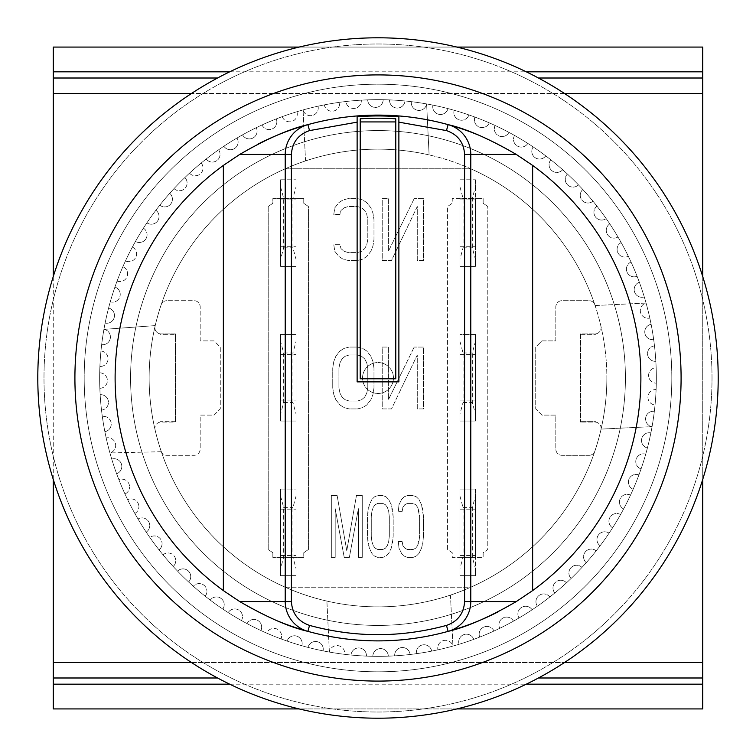 <?xml version="1.0" encoding="UTF-8"?>
<svg xmlns="http://www.w3.org/2000/svg" width="756" height="756" viewBox="0 0 756 756"><rect width="100%" height="100%" fill="white"/><g stroke="black" fill="none" stroke-linecap="round" stroke-linejoin="round"><path stroke-width="0.57" stroke-dasharray="3.78 2.83" d="M280.58 509.166L296.04 509.166L296.04 555.556L296.04 509.166L280.58 509.166L280.58 555.556L280.58 509.166M280.58 575.656L280.58 489.056L280.58 575.656L296.04 575.656L280.58 575.656M280.58 489.056L296.04 489.056L280.58 489.056L280.58 557.38L272.85 557.38L303.77 557.38L303.77 552.74L308.41 549.489L308.41 206.511L303.77 203.26L303.77 198.62L272.85 198.62L272.85 203.26L268.21 206.511L268.21 549.489L272.85 552.74L272.85 557.38L272.85 552.74L268.21 549.489L268.21 206.511L272.85 203.26L272.85 198.62L303.77 198.62L303.77 203.26L308.41 206.511L308.41 549.489L303.77 552.74L303.77 557.38L280.58 557.38L280.58 489.056L296.04 489.056L296.04 575.656L296.04 568.644L292.95 557.096L292.95 507.616L296.04 496.078L296.04 489.056L280.58 489.056M280.58 496.078L283.67 507.616L283.67 557.096L280.58 568.644M283.67 557.096L292.95 557.096M283.67 507.616L292.95 507.616M280.58 555.556L296.04 555.556L280.58 555.556M296.04 496.078L296.04 568.644M280.58 199.886L296.04 199.886L296.04 246.286L296.04 199.886L280.58 199.886L280.58 246.286L280.58 199.886M280.58 266.386L280.58 179.786L280.58 266.386L296.04 266.386L280.58 266.386L296.04 266.386L280.58 266.386L280.58 198.62L280.58 266.386M280.58 179.786L296.04 179.786L280.58 179.786M296.04 179.786L296.04 266.386L296.04 259.374L292.95 247.826L292.95 198.346L296.04 186.798L296.04 179.786M280.58 186.798L283.67 198.346L283.67 247.826L280.58 259.374M283.67 247.826L292.95 247.826M283.67 198.346L292.95 198.346M280.58 246.286L296.04 246.286L280.58 246.286M296.04 186.798L296.04 259.374M712.01 378A334.01 334.01 0 0 0 378 43.99A334.01 334.01 0 0 0 43.99 378A334.01 334.01 0 0 0 378 712.01A334.01 334.01 0 0 0 712.01 378A334.01 334.01 0 0 0 378 43.99A334.01 334.01 0 0 0 43.99 378A334.01 334.01 0 0 0 378 712.01A334.01 334.01 0 0 0 712.01 378M84.19 378A293.81 293.81 0 0 0 378 671.81A293.81 293.81 0 0 0 671.81 378A293.81 293.81 0 0 1 378 671.81A293.81 293.81 0 0 1 84.19 378A293.81 293.81 0 0 1 378 84.19A293.81 293.81 0 0 1 671.81 378A293.81 293.81 0 0 0 378 84.19A293.81 293.81 0 0 0 84.19 378A293.81 293.81 0 0 1 378 84.19A293.81 293.81 0 0 1 671.81 378A293.81 293.81 0 0 0 378 84.19A293.81 293.81 0 0 0 84.19 378A293.81 293.81 0 0 0 378 671.81A293.81 293.81 0 0 0 671.81 378A293.81 293.81 0 0 1 378 671.81A293.81 293.81 0 0 1 84.19 378M99.65 378A278.35 278.35 0 0 0 378 656.35A278.35 278.35 0 0 0 656.35 378A278.35 278.35 0 0 1 378 656.35A278.35 278.35 0 0 1 99.65 378A278.35 278.35 0 0 1 378 99.65A278.35 278.35 0 0 1 656.35 378A278.35 278.35 0 0 0 378 99.65A278.35 278.35 0 0 0 99.65 378A278.35 278.35 0 0 0 378 656.35A278.35 278.35 0 0 0 656.35 378A278.35 278.35 0 0 0 378 99.65A278.35 278.35 0 0 0 99.849 388.3A278.35 278.35 0 0 0 100.151 394.689A7.73 7.73 0 0 1 108.458 402.4A7.73 7.73 0 0 0 100.151 394.689A278.35 278.35 0 0 0 102.325 416.433A7.73 7.73 0 0 1 111.227 424.078A7.73 7.73 0 0 0 102.325 416.433A278.35 278.35 0 0 0 104.876 431.685A278.35 278.35 0 0 0 106.19 437.941A7.73 7.73 0 0 1 115.687 445.473A7.73 7.73 0 0 0 106.19 437.941A278.35 278.35 0 0 0 109.932 452.948A7.73 7.73 0 0 0 115.687 445.473A7.73 7.73 0 0 1 109.932 452.948L109.97 452.938A278.35 278.35 0 0 0 111.727 459.09A7.73 7.73 0 0 1 121.811 466.452A7.73 7.73 0 0 0 111.727 459.09A278.35 278.35 0 0 0 118.909 479.729A7.73 7.73 0 0 1 129.569 486.883A7.73 7.73 0 0 0 118.909 479.729A278.35 278.35 0 0 0 127.688 499.744A7.73 7.73 0 0 1 138.896 506.643A7.73 7.73 0 0 0 127.688 499.744A278.35 278.35 0 0 0 138.017 519.003A7.73 7.73 0 0 1 149.754 525.618A7.73 7.73 0 0 0 138.017 519.003A278.35 278.35 0 0 0 149.82 537.403A7.73 7.73 0 0 1 162.067 543.677A7.73 7.73 0 0 0 149.82 537.403A278.35 278.35 0 0 0 163.022 554.809A7.73 7.73 0 0 1 175.751 560.716A7.73 7.73 0 0 0 163.022 554.809A278.35 278.35 0 0 0 177.565 571.13A7.73 7.73 0 0 1 190.739 576.63A7.73 7.73 0 0 0 177.565 571.13A278.35 278.35 0 0 0 193.328 586.269A7.73 7.73 0 0 1 206.917 591.315A7.73 7.73 0 0 0 193.328 586.269A278.35 278.35 0 0 0 210.244 600.113A7.73 7.73 0 0 1 224.211 604.687A7.73 7.73 0 0 0 210.244 600.113A278.35 278.35 0 0 0 228.189 612.587A7.73 7.73 0 0 1 242.487 616.66A7.73 7.73 0 0 0 228.189 612.587A278.35 278.35 0 0 0 247.051 623.624A7.73 7.73 0 0 1 261.661 627.159A7.73 7.73 0 0 0 247.051 623.624A278.35 278.35 0 0 0 266.726 633.141A7.73 7.73 0 0 1 281.591 636.127A7.73 7.73 0 0 0 266.726 633.141A278.35 278.35 0 0 0 287.091 641.079A7.73 7.73 0 0 1 302.164 643.507A7.73 7.73 0 0 0 287.091 641.079A278.35 278.35 0 0 0 308.013 647.401A7.73 7.73 0 0 1 323.256 649.243A7.73 7.73 0 0 0 308.013 647.401A278.35 278.35 0 0 0 329.361 652.059A7.73 7.73 0 0 1 337.62 645.605A7.73 7.73 0 0 1 344.727 653.307A7.73 7.73 0 0 0 337.639 645.605A7.73 7.73 0 0 0 329.37 652.022L329.361 652.059A278.35 278.35 0 0 0 344.66 654.337A7.73 7.73 0 0 0 344.727 653.307A7.73 7.73 0 0 1 344.66 654.337A278.35 278.35 0 0 0 351.02 655.036A7.73 7.73 0 0 1 359.043 647.949A7.73 7.73 0 0 1 366.452 655.679A7.73 7.73 0 0 0 359.043 647.949A7.73 7.73 0 0 0 351.02 655.036A278.35 278.35 0 0 0 366.443 656.104A7.73 7.73 0 0 0 366.452 655.679A7.73 7.73 0 0 1 366.443 656.104A278.35 278.35 0 0 0 388.3 656.151A7.73 7.73 0 0 0 380.495 648.601A7.73 7.73 0 0 0 372.831 656.293A7.73 7.73 0 0 1 380.495 648.601A7.73 7.73 0 0 1 388.3 656.151A278.35 278.35 0 0 0 410.092 654.488A7.73 7.73 0 0 0 401.719 647.571A7.73 7.73 0 0 0 394.689 655.849A7.73 7.73 0 0 1 401.719 647.571A7.73 7.73 0 0 1 410.092 654.488A278.35 278.35 0 0 0 431.685 651.124A7.73 7.73 0 0 0 422.793 644.877A7.73 7.73 0 0 0 416.433 653.675A7.73 7.73 0 0 1 422.793 644.877A7.73 7.73 0 0 1 431.685 651.124A278.35 278.35 0 0 0 437.941 649.81A278.35 278.35 0 0 0 452.948 646.068L452.938 646.021A7.73 7.73 0 0 0 443.574 640.549A7.73 7.73 0 0 0 437.941 649.81A7.73 7.73 0 0 1 443.592 640.54A7.73 7.73 0 0 1 452.948 646.068A278.35 278.35 0 0 0 519.003 617.983A278.35 278.35 0 0 0 654.337 411.34A7.73 7.73 0 0 0 645.662 417.841A7.73 7.73 0 0 0 652.022 426.63L601.086 429.106A228.86 228.86 0 0 0 606.86 378A228.86 228.86 0 0 1 470.78 587.214L285.22 587.214A228.86 228.86 0 0 1 285.22 168.786A228.86 228.86 0 0 0 161.132 304.895A6.19 6.19 0 0 1 166.991 300.68A6.19 6.19 0 0 0 161.132 304.895A228.86 228.86 0 0 0 155.046 429.654A6.19 6.19 0 0 1 154.886 428.255A6.19 6.19 0 0 0 155.046 429.654A228.86 228.86 0 0 0 285.22 587.214L470.78 587.214A228.86 228.86 0 0 0 606.86 378A228.86 228.86 0 0 1 378 606.86A228.86 228.86 0 0 1 149.14 378A228.86 228.86 0 0 0 601.086 429.106L652.059 426.639A7.73 7.73 0 0 1 645.662 417.87A7.73 7.73 0 0 1 654.337 411.34A278.35 278.35 0 0 0 656.104 389.557A7.73 7.73 0 0 0 647.968 396.739A7.73 7.73 0 0 0 655.036 404.98A7.73 7.73 0 0 1 647.968 396.739A7.73 7.73 0 0 1 656.104 389.557A278.35 278.35 0 0 0 656.293 383.169A278.35 278.35 0 0 0 656.35 378A278.35 278.35 0 0 0 656.151 367.7A7.73 7.73 0 0 0 648.601 375.505A7.73 7.73 0 0 0 656.293 383.169A7.73 7.73 0 0 1 648.601 375.505A7.73 7.73 0 0 1 656.151 367.7A278.35 278.35 0 0 0 654.488 345.908A7.73 7.73 0 0 0 647.571 354.28A7.73 7.73 0 0 0 655.849 361.311A7.73 7.73 0 0 1 647.571 354.28A7.73 7.73 0 0 1 654.488 345.908A278.35 278.35 0 0 0 651.124 324.315A7.73 7.73 0 0 0 644.877 333.207A7.73 7.73 0 0 0 653.675 339.567A7.73 7.73 0 0 1 644.877 333.207A7.73 7.73 0 0 1 651.124 324.315A278.35 278.35 0 0 0 649.81 318.059A278.35 278.35 0 0 0 617.983 236.997A278.35 278.35 0 0 0 411.34 101.663A7.73 7.73 0 0 0 417.841 110.338A7.73 7.73 0 0 0 426.63 103.978L429.106 154.914A228.86 228.86 0 0 0 149.14 378A228.86 228.86 0 0 1 378 149.14A228.86 228.86 0 0 1 606.86 378A228.86 228.86 0 0 0 429.106 154.914L426.639 103.941A7.73 7.73 0 0 1 417.87 110.338A7.73 7.73 0 0 1 411.34 101.663A278.35 278.35 0 0 0 389.557 99.896A7.73 7.73 0 0 0 396.739 108.032A7.73 7.73 0 0 0 404.98 100.964A7.73 7.73 0 0 1 396.739 108.032A7.73 7.73 0 0 1 389.557 99.896A278.35 278.35 0 0 0 367.7 99.849A7.73 7.73 0 0 0 375.505 107.399A7.73 7.73 0 0 0 383.169 99.707A7.73 7.73 0 0 1 375.505 107.399A7.73 7.73 0 0 1 367.7 99.849A278.35 278.35 0 0 0 345.908 101.512A7.73 7.73 0 0 0 353.997 108.448A7.73 7.73 0 0 0 361.311 100.151A7.73 7.73 0 0 1 353.997 108.448A7.73 7.73 0 0 1 345.908 101.512A278.35 278.35 0 0 0 324.315 104.876A7.73 7.73 0 0 0 339.652 103.496A7.73 7.73 0 0 0 339.567 102.325A7.73 7.73 0 0 1 332.621 111.198A7.73 7.73 0 0 1 324.315 104.876A278.35 278.35 0 0 0 318.059 106.19A278.35 278.35 0 0 0 236.997 138.017A278.35 278.35 0 0 0 99.707 372.831A278.35 278.35 0 0 0 99.65 378M702.74 662.53L702.74 47.08L53.26 47.08L53.26 708.92L702.74 708.92L702.74 662.53L53.26 662.53M299.092 47.08L456.907 47.08M53.26 479.399L53.26 276.601M702.74 479.399L702.74 276.601M229.711 71.82L526.289 71.82M538.433 78.01L217.567 78.01M53.26 78.01L702.74 78.01M702.74 677.99L53.26 677.99M217.567 677.99L538.433 677.99M456.907 708.92L299.092 708.92M229.711 684.18L526.289 684.18M154.886 327.745A6.19 6.19 0 0 0 161.066 333.925L175.42 333.925L175.42 334.7L159.96 334.7L159.96 421.3L175.42 421.3L175.42 422.075L161.066 422.075A6.19 6.19 0 0 0 154.886 428.255A6.19 6.19 0 0 1 161.066 422.075L175.42 422.075L175.42 333.925L161.066 333.925A6.19 6.19 0 0 1 155.046 326.346A6.19 6.19 0 0 0 154.886 327.745M625.42 378A247.42 247.42 0 0 0 378 130.58A247.42 247.42 0 0 0 130.58 378A247.42 247.42 0 0 1 378 130.58A247.42 247.42 0 0 1 625.42 378A247.42 247.42 0 0 1 378 625.42A247.42 247.42 0 0 1 130.58 378A247.42 247.42 0 0 0 378 625.42A247.42 247.42 0 0 0 625.42 378A247.42 247.42 0 0 0 378 130.58A247.42 247.42 0 0 0 130.58 378A247.42 247.42 0 0 0 378 625.42A247.42 247.42 0 0 0 625.42 378M589.009 455.32A6.19 6.19 0 0 0 594.868 451.105A6.19 6.19 0 0 1 589.009 455.32L562.02 455.32L589.009 455.32M161.132 451.115A6.19 6.19 0 0 0 166.991 455.32L193.98 455.32A6.19 6.19 0 0 0 200.17 449.13L200.17 415.11L214.09 415.11L220.27 408.93L220.27 347.07L214.09 340.89L200.17 340.89L200.17 306.87A6.19 6.19 0 0 0 193.98 300.68L166.991 300.68L193.98 300.68A6.19 6.19 0 0 1 200.17 306.87L200.17 340.89L214.09 340.89L220.27 347.07L220.27 408.93L214.09 415.11L200.17 415.11L200.17 449.13A6.19 6.19 0 0 1 193.98 455.32L166.991 455.32A6.19 6.19 0 0 1 161.132 451.115M285.22 168.786L470.78 168.786A228.86 228.86 0 0 1 594.868 304.895A6.19 6.19 0 0 0 589.009 300.68L562.02 300.68A6.19 6.19 0 0 0 555.83 306.87L555.83 340.89L541.91 340.89L535.73 347.07L535.73 408.93L541.91 415.11L555.83 415.11L555.83 449.13A6.19 6.19 0 0 0 562.02 455.32A6.19 6.19 0 0 1 555.83 449.13L555.83 415.11L541.91 415.11L535.73 408.93L535.73 347.07L541.91 340.89L555.83 340.89L555.83 306.87A6.19 6.19 0 0 1 562.02 300.68L589.009 300.68A6.19 6.19 0 0 1 594.868 304.895A228.86 228.86 0 0 1 606.86 378A228.86 228.86 0 0 0 470.78 168.786L285.22 168.786M356.454 495.52L346.787 550.793L337.129 495.52L331.326 495.52L331.326 557.38L335.191 557.38L335.191 508.684L344.216 557.38L349.366 557.38L358.391 508.684L358.391 557.38L362.256 557.38L362.256 495.52L356.454 495.52L362.256 495.52L362.256 557.38L358.391 557.38L358.391 508.684L349.366 557.38L344.216 557.38L335.191 508.684L335.191 557.38L331.326 557.38L331.326 495.52L337.129 495.52L346.787 550.793L356.454 495.52M401.559 499.47L398.979 504.734L398.336 511.321L402.201 511.321L402.844 507.37L404.781 504.734L407.352 503.42L413.154 503.42L415.734 504.734L417.662 507.37L418.956 511.321L419.599 516.584L419.599 536.325L417.662 545.53L415.734 548.166L413.154 549.48L407.352 549.48L404.781 548.166L402.844 545.53L402.201 541.589L398.336 541.589L398.979 548.166L401.559 553.43L404.129 556.066L407.352 557.38L413.154 557.38L416.376 556.066L418.956 553.43L421.527 548.166L422.821 542.902L423.464 536.325L423.464 516.584L422.821 509.998L421.527 504.734L418.956 499.47L416.376 496.843L413.154 495.52L407.352 495.52L404.129 496.843L401.559 499.47L404.129 496.843L407.352 495.52L413.154 495.52L416.376 496.843L418.956 499.47L421.527 504.734L423.464 516.584L423.464 536.325L422.821 542.902L421.527 548.166L418.956 553.43L416.376 556.066L413.154 557.38L407.352 557.38L404.129 556.066L401.559 553.43L398.979 548.166L398.336 541.589L402.201 541.589L402.844 545.53L404.781 548.166L407.352 549.48L413.154 549.48L415.734 548.166L417.662 545.53L418.956 541.589L419.599 536.325L419.599 516.584L417.662 507.37L415.734 504.734L413.154 503.42L407.352 503.42L404.781 504.734L402.844 507.37L402.201 511.321L398.336 511.321L398.979 504.734L401.559 499.47M414.184 347.07L388.414 399.716L388.414 347.07L382.224 347.07L382.224 408.93L391.504 408.93L417.274 354.97L417.274 408.93L423.464 408.93L423.464 347.07L414.184 347.07L423.464 347.07L423.464 408.93L417.274 408.93L417.274 354.97L391.504 408.93L382.224 408.93L382.224 347.07L388.414 347.07L388.414 399.716L414.184 347.07M487.79 206.511L483.15 203.26L483.15 198.62L452.23 198.62L452.23 203.26L447.59 206.511L447.59 549.489L452.23 552.74L452.23 557.38L483.15 557.38L483.15 552.74L487.79 549.489L487.79 206.511L483.15 203.26L483.15 198.62L475.42 198.62L475.42 266.386L475.42 198.62L459.96 198.62L459.96 266.386L475.42 266.386L459.96 266.386L459.96 198.62L452.23 198.62L452.23 203.26L447.59 206.511L447.59 549.489L452.23 552.74L452.23 557.38L459.96 557.38L459.96 489.056L459.96 557.38L475.42 557.38L475.42 489.056L459.96 489.056L475.42 489.056L475.42 557.38L483.15 557.38L483.15 552.74L487.79 549.489L487.79 206.511M414.184 198.62L388.414 251.266L388.414 198.62L382.224 198.62L382.224 260.48L391.504 260.48L417.274 206.52L417.274 260.48L423.464 260.48L423.464 198.62L414.184 198.62L423.464 198.62L423.464 260.48L417.274 260.48L417.274 206.52L391.504 260.48L382.224 260.48L382.224 198.62L388.414 198.62L388.414 251.266L414.184 198.62M373.984 368.134L372.944 361.548L370.884 356.284L366.764 351.02L362.644 348.393L357.484 347.07L349.234 347.07L344.084 348.393L339.964 351.02L335.834 356.284L333.774 361.548L332.744 368.134L332.744 387.866L333.774 394.452L335.834 399.716L339.964 404.98L344.084 407.607L349.234 408.93L357.484 408.93L362.644 407.607L366.764 404.98L370.884 399.716L372.944 394.452L373.984 387.866L373.984 368.134L373.984 387.866L372.944 394.452L370.884 399.716L366.764 404.98L362.644 407.607L357.484 408.93L349.234 408.93L344.084 407.607L339.964 404.98L335.834 399.716L333.774 394.452L332.744 387.866L332.744 368.134L333.774 361.548L335.834 356.284L339.964 351.02L344.084 348.393L349.234 347.07L357.484 347.07L362.644 348.393L366.764 351.02L370.884 356.284L372.944 361.548L373.984 368.134M371.914 499.47L369.344 504.734L367.407 516.584L367.407 536.325L368.049 542.902L369.344 548.166L371.914 553.43L374.494 556.066L377.716 557.38L382.867 557.38L386.089 556.066L388.669 553.43L391.249 548.166L392.534 542.902L393.177 536.325L393.177 516.584L392.534 509.998L391.249 504.734L388.669 499.47L386.089 496.843L382.867 495.52L377.716 495.52L374.494 496.843L371.914 499.47L374.494 496.843L377.716 495.52L382.867 495.52L386.089 496.843L388.669 499.47L391.249 504.734L393.177 516.584L393.177 536.325L391.249 548.166L388.669 553.43L386.089 556.066L382.867 557.38L377.716 557.38L374.494 556.066L371.914 553.43L369.344 548.166L367.407 536.325L367.407 516.584L368.049 509.998L369.344 504.734L371.914 499.47M344.084 207.834L348.204 206.52L357.484 206.52L361.604 207.834L364.704 210.47L366.764 214.411L367.794 219.675L367.794 239.416L366.764 244.679L364.704 248.63L361.604 251.266L357.484 252.58L348.204 252.58L344.084 251.266L340.994 248.63L339.964 244.679L333.774 244.679L334.804 251.266L338.924 256.53L343.054 259.157L348.204 260.48L357.484 260.48L362.644 259.157L366.764 256.53L370.884 251.266L372.944 246.002L373.984 239.416L373.984 219.675L372.944 213.097L370.884 207.834L366.764 202.57L362.644 199.934L357.484 198.62L348.204 198.62L343.054 199.934L338.924 202.57L334.804 207.834L333.774 214.411L339.964 214.411L340.994 210.47L344.084 207.834L340.994 210.47L339.964 214.411L333.774 214.411L334.804 207.834L338.924 202.57L343.054 199.934L348.204 198.62L357.484 198.62L362.644 199.934L366.764 202.57L370.884 207.834L372.944 213.097L373.984 219.675L373.984 239.416L372.944 246.002L370.884 251.266L366.764 256.53L362.644 259.157L357.484 260.48L348.204 260.48L343.054 259.157L338.924 256.53L334.804 251.266L333.774 244.679L339.964 244.679L340.994 248.63L344.084 251.266L348.204 252.58L357.484 252.58L361.604 251.266L364.704 248.63L366.764 244.679L367.794 239.416L367.794 219.675L366.764 214.411L364.704 210.47L361.604 207.834L357.484 206.52L348.204 206.52L344.084 207.834M175.42 421.3L159.96 421.3L159.96 334.7L175.42 334.7L175.42 421.3M600.954 429.654A6.19 6.19 0 0 0 594.934 422.075L580.58 422.075L594.934 422.075A6.19 6.19 0 0 1 600.954 429.654M600.954 326.346A6.19 6.19 0 0 1 594.934 333.925L580.58 333.925L580.58 422.075L580.58 333.925L594.934 333.925A6.19 6.19 0 0 0 600.954 326.346M296.04 557.38L296.04 489.056L296.04 557.38M296.04 266.386L296.04 198.62L296.04 266.386M283.67 402.466L292.95 402.466L296.04 414.005L296.04 421.016L296.04 334.426L280.58 334.426L280.58 421.016L296.04 421.016L296.04 334.426L280.58 334.426L296.04 334.426L296.04 421.016L280.58 421.016L296.04 421.016L280.58 421.016L280.58 334.426L280.58 421.016L280.58 341.438L283.67 352.976L283.67 402.466L280.58 414.005M475.42 334.426L459.96 334.426L459.96 421.016L475.42 421.016L475.42 334.426L475.42 421.016L459.96 421.016L459.96 334.426L475.42 334.426L459.96 334.426L459.96 421.016L459.96 334.426L475.42 334.426L475.42 421.016L459.96 421.016L475.42 421.016L475.42 414.005L472.33 402.466L472.33 352.976L475.42 341.438L475.42 334.426M367.794 387.866L367.794 368.134L366.764 362.861L364.704 358.92L361.604 356.284L357.484 354.97L349.234 354.97L345.114 356.284L342.024 358.92L339.964 362.861L338.924 368.134L338.924 387.866L339.964 393.139L342.024 397.08L345.114 399.716L349.234 401.03L357.484 401.03L361.604 399.716L364.704 397.08L366.764 393.139L367.794 387.866L366.764 393.139L364.704 397.08L361.604 399.716L357.484 401.03L349.234 401.03L345.114 399.716L342.024 397.08L339.964 393.139L338.924 387.866L338.924 368.134L339.964 362.861L342.024 358.92L345.114 356.284L349.234 354.97L357.484 354.97L361.604 356.284L364.704 358.92L366.764 362.861L367.794 368.134L367.794 387.866M388.669 511.321L387.384 507.37L385.447 504.734L382.867 503.42L377.716 503.42L375.137 504.734L373.209 507.37L371.914 511.321L371.272 516.584L371.272 536.325L371.914 541.589L373.209 545.53L375.137 548.166L377.716 549.48L382.867 549.48L385.447 548.166L387.384 545.53L388.669 541.589L389.312 536.325L389.312 516.584L388.669 511.321L389.312 516.584L389.312 536.325L388.669 541.589L387.384 545.53L385.447 548.166L382.867 549.48L377.716 549.48L375.137 548.166L373.209 545.53L371.914 541.589L371.272 536.325L371.272 516.584L371.914 511.321L373.209 507.37L375.137 504.734L377.716 503.42L382.867 503.42L385.447 504.734L387.384 507.37L388.669 511.321M580.58 334.7L596.04 334.7L580.58 334.7M580.58 421.3L596.04 421.3L596.04 334.7L596.04 421.3L580.58 421.3M277.821 621.045A262.88 262.88 0 0 1 115.12 378A262.88 262.88 0 0 0 378 640.88A262.88 262.88 0 0 0 640.88 378A262.88 262.88 0 0 1 498.298 611.746M448.11 631.364A262.88 262.88 0 0 1 307.89 631.364A30.93 30.93 0 0 1 285.21 601.549L285.21 154.451A30.93 30.93 0 0 1 307.89 124.636A262.88 262.88 0 0 1 448.11 124.636A30.93 30.93 0 0 1 470.79 154.451L470.79 601.549A30.93 30.93 0 0 1 448.11 631.364A30.93 30.93 0 0 0 470.79 601.549M718.2 378A340.2 340.2 0 0 0 378 37.8A340.2 340.2 0 0 0 37.8 378A340.2 340.2 0 0 0 378 718.2A340.2 340.2 0 0 0 718.2 378M393.46 378A15.46 15.46 0 0 1 378 393.46A15.46 15.46 0 0 1 362.54 378A15.46 15.46 0 0 1 378 362.54A15.46 15.46 0 0 1 393.46 378A15.46 15.46 0 0 1 378 393.46A15.46 15.46 0 0 1 362.54 378A15.46 15.46 0 0 1 378 362.54A15.46 15.46 0 0 1 393.46 378M478.179 134.955A262.88 262.88 0 0 1 640.88 378A262.88 262.88 0 0 0 378 115.12A262.88 262.88 0 0 0 115.12 378A262.88 262.88 0 0 1 257.701 144.254M99.707 372.831A7.73 7.73 0 0 1 107.399 380.57A7.73 7.73 0 0 0 99.707 372.831M100.964 351.02A7.73 7.73 0 0 1 108.051 358.722A7.73 7.73 0 0 0 100.964 351.02M103.978 329.37L103.941 329.361A7.73 7.73 0 0 1 110.423 336.996A7.73 7.73 0 0 0 103.978 329.37L155.216 325.6L103.978 329.37M108.599 308.013A7.73 7.73 0 0 1 114.487 315.517A7.73 7.73 0 0 0 108.599 308.013M114.921 287.091A7.73 7.73 0 0 1 120.232 294.434A7.73 7.73 0 0 0 114.921 287.091M122.859 266.726A7.73 7.73 0 0 1 127.603 273.861A7.73 7.73 0 0 0 122.859 266.726M132.376 247.051A7.73 7.73 0 0 1 136.571 253.921A7.73 7.73 0 0 0 132.376 247.051M143.413 228.189A7.73 7.73 0 0 1 147.07 234.757A7.73 7.73 0 0 0 143.413 228.189M155.887 210.244A7.73 7.73 0 0 1 159.043 216.471A7.73 7.73 0 0 0 155.887 210.244M169.731 193.328A7.73 7.73 0 0 1 172.415 199.187A7.73 7.73 0 0 0 169.731 193.328M184.87 177.565A7.73 7.73 0 0 1 187.11 182.999A7.73 7.73 0 0 0 184.87 177.565M201.19 163.022A7.73 7.73 0 0 1 203.014 168.021A7.73 7.73 0 0 0 201.19 163.022M218.597 149.82A7.73 7.73 0 0 1 220.053 154.328A7.73 7.73 0 0 0 218.597 149.82M236.997 138.017A7.73 7.73 0 0 1 238.112 142.024A7.73 7.73 0 0 0 236.997 138.017M256.256 127.688A7.73 7.73 0 0 1 257.087 131.166A7.73 7.73 0 0 0 256.256 127.688M276.271 118.909A7.73 7.73 0 0 1 276.847 121.839A7.73 7.73 0 0 0 276.271 118.909M296.91 111.727A7.73 7.73 0 0 1 297.278 114.08A7.73 7.73 0 0 0 296.91 111.727M318.059 106.19A7.73 7.73 0 0 1 318.257 107.957A7.73 7.73 0 0 0 318.059 106.19M101.663 344.66A7.73 7.73 0 0 0 110.423 336.996A7.73 7.73 0 0 1 101.663 344.66M161.34 451.719L109.97 452.938L161.34 451.719M104.876 431.685A7.73 7.73 0 0 0 111.227 424.078A7.73 7.73 0 0 1 104.876 431.685M101.512 410.092A7.73 7.73 0 0 0 108.458 402.4A7.73 7.73 0 0 1 101.512 410.092M99.849 388.3A7.73 7.73 0 0 0 107.399 380.57A7.73 7.73 0 0 1 99.849 388.3M99.896 366.443A7.73 7.73 0 0 0 108.051 358.722A7.73 7.73 0 0 1 99.896 366.443M595.085 305.537L646.021 303.061A7.73 7.73 0 0 0 640.549 312.426A7.73 7.73 0 0 0 649.81 318.059A7.73 7.73 0 0 1 640.54 312.408A7.73 7.73 0 0 1 646.068 303.052L595.085 305.537M450.463 595.085L452.938 646.021L450.463 595.085M650.869 432.923A7.73 7.73 0 0 0 641.712 438.745A7.73 7.73 0 0 0 647.401 447.987A7.73 7.73 0 0 1 641.712 438.745A7.73 7.73 0 0 1 650.869 432.923M645.718 454.167A7.73 7.73 0 0 0 636.127 459.251A7.73 7.73 0 0 0 641.079 468.909A7.73 7.73 0 0 1 636.127 459.251A7.73 7.73 0 0 1 645.718 454.167M638.924 474.929A7.73 7.73 0 0 0 628.954 479.247A7.73 7.73 0 0 0 633.141 489.274A7.73 7.73 0 0 1 628.954 479.247A7.73 7.73 0 0 1 638.924 474.929M630.513 495.104A7.73 7.73 0 0 0 620.241 498.629A7.73 7.73 0 0 0 623.624 508.949A7.73 7.73 0 0 1 620.241 498.629A7.73 7.73 0 0 1 630.513 495.104M620.544 514.553A7.73 7.73 0 0 0 610.026 517.265A7.73 7.73 0 0 0 612.587 527.811A7.73 7.73 0 0 1 610.026 517.265A7.73 7.73 0 0 1 620.544 514.553M609.081 533.169A7.73 7.73 0 0 0 598.393 535.04A7.73 7.73 0 0 0 600.113 545.756A7.73 7.73 0 0 1 598.393 535.04A7.73 7.73 0 0 1 609.081 533.169M596.2 550.822A7.73 7.73 0 0 0 585.39 551.842A7.73 7.73 0 0 0 586.269 562.672A7.73 7.73 0 0 1 585.39 551.842A7.73 7.73 0 0 1 596.2 550.822M581.969 567.406A7.73 7.73 0 0 0 571.111 567.576A7.73 7.73 0 0 0 571.13 578.434A7.73 7.73 0 0 1 571.111 567.576A7.73 7.73 0 0 1 581.969 567.406M566.48 582.819A7.73 7.73 0 0 0 555.641 582.148A7.73 7.73 0 0 0 554.809 592.978A7.73 7.73 0 0 1 555.641 582.148A7.73 7.73 0 0 1 566.48 582.819M549.829 596.985A7.73 7.73 0 0 0 539.075 595.454A7.73 7.73 0 0 0 537.403 606.18A7.73 7.73 0 0 1 539.075 595.454A7.73 7.73 0 0 1 549.829 596.985M532.111 609.79A7.73 7.73 0 0 0 521.517 607.427A7.73 7.73 0 0 0 519.003 617.983A7.73 7.73 0 0 1 521.517 607.427A7.73 7.73 0 0 1 532.111 609.79M513.456 621.167A7.73 7.73 0 0 0 503.071 617.973A7.73 7.73 0 0 0 499.744 628.312A7.73 7.73 0 0 1 503.071 617.973A7.73 7.73 0 0 1 513.456 621.167M493.961 631.043A7.73 7.73 0 0 0 483.859 627.045A7.73 7.73 0 0 0 479.729 637.091A7.73 7.73 0 0 1 483.859 627.045A7.73 7.73 0 0 1 493.961 631.043M473.747 639.359A7.73 7.73 0 0 0 463.995 634.586A7.73 7.73 0 0 0 459.09 644.273A7.73 7.73 0 0 1 463.995 634.586A7.73 7.73 0 0 1 473.747 639.359M329.37 652.022L326.894 601.086L329.37 652.022M323.077 650.869A7.73 7.73 0 0 0 323.256 649.243A7.73 7.73 0 0 1 323.077 650.869M301.833 645.718A7.73 7.73 0 0 0 302.164 643.507A7.73 7.73 0 0 1 301.833 645.718M281.071 638.924A7.73 7.73 0 0 0 281.591 636.127A7.73 7.73 0 0 1 281.071 638.924M260.896 630.513A7.73 7.73 0 0 0 261.661 627.159A7.73 7.73 0 0 1 260.896 630.513M241.447 620.544A7.73 7.73 0 0 0 242.487 616.66A7.73 7.73 0 0 1 241.447 620.544M222.831 609.081A7.73 7.73 0 0 0 224.211 604.687A7.73 7.73 0 0 1 222.831 609.081M205.178 596.2A7.73 7.73 0 0 0 206.917 591.315A7.73 7.73 0 0 1 205.178 596.2M188.594 581.969A7.73 7.73 0 0 0 190.739 576.63A7.73 7.73 0 0 1 188.594 581.969M173.181 566.48A7.73 7.73 0 0 0 175.751 560.716A7.73 7.73 0 0 1 173.181 566.48M159.015 549.829A7.73 7.73 0 0 0 162.067 543.677A7.73 7.73 0 0 1 159.015 549.829M146.21 532.111A7.73 7.73 0 0 0 149.754 525.618A7.73 7.73 0 0 1 146.21 532.111M134.833 513.456A7.73 7.73 0 0 0 138.896 506.643A7.73 7.73 0 0 1 134.833 513.456M124.957 493.961A7.73 7.73 0 0 0 129.569 486.883A7.73 7.73 0 0 1 124.957 493.961M116.641 473.747A7.73 7.73 0 0 0 121.811 466.452A7.73 7.73 0 0 1 116.641 473.747M303.052 109.932L303.061 109.979A7.73 7.73 0 0 0 318.257 107.957A7.73 7.73 0 0 1 303.052 109.932M305.537 160.915L303.061 109.979L305.537 160.915M105.131 323.077A7.73 7.73 0 0 0 114.487 315.517A7.73 7.73 0 0 1 105.131 323.077M110.281 301.833A7.73 7.73 0 0 0 120.232 294.434A7.73 7.73 0 0 1 110.281 301.833M117.076 281.071A7.73 7.73 0 0 0 127.603 273.861A7.73 7.73 0 0 1 117.076 281.071M125.487 260.896A7.73 7.73 0 0 0 136.571 253.921A7.73 7.73 0 0 1 125.487 260.896M135.456 241.447A7.73 7.73 0 0 0 147.07 234.757A7.73 7.73 0 0 1 135.456 241.447M146.919 222.831A7.73 7.73 0 0 0 159.043 216.471A7.73 7.73 0 0 1 146.919 222.831M159.799 205.178A7.73 7.73 0 0 0 172.415 199.187A7.73 7.73 0 0 1 159.799 205.178M174.031 188.594A7.73 7.73 0 0 0 187.11 182.999A7.73 7.73 0 0 1 174.031 188.594M189.52 173.181A7.73 7.73 0 0 0 203.014 168.021A7.73 7.73 0 0 1 189.52 173.181M206.171 159.015A7.73 7.73 0 0 0 220.053 154.328A7.73 7.73 0 0 1 206.171 159.015M223.889 146.21A7.73 7.73 0 0 0 238.112 142.024A7.73 7.73 0 0 1 223.889 146.21M242.544 134.833A7.73 7.73 0 0 0 257.087 131.166A7.73 7.73 0 0 1 242.544 134.833M262.039 124.957A7.73 7.73 0 0 0 276.847 121.839A7.73 7.73 0 0 1 262.039 124.957M282.253 116.641A7.73 7.73 0 0 0 297.278 114.08A7.73 7.73 0 0 1 282.253 116.641M432.923 105.131A7.73 7.73 0 0 0 438.745 114.288A7.73 7.73 0 0 0 447.987 108.599A7.73 7.73 0 0 1 438.745 114.288A7.73 7.73 0 0 1 432.923 105.131M454.167 110.281A7.73 7.73 0 0 0 459.251 119.873A7.73 7.73 0 0 0 468.909 114.921A7.73 7.73 0 0 1 459.251 119.873A7.73 7.73 0 0 1 454.167 110.281M474.929 117.076A7.73 7.73 0 0 0 479.247 127.046A7.73 7.73 0 0 0 489.274 122.859A7.73 7.73 0 0 1 479.247 127.046A7.73 7.73 0 0 1 474.929 117.076M495.104 125.487A7.73 7.73 0 0 0 498.629 135.759A7.73 7.73 0 0 0 508.949 132.376A7.73 7.73 0 0 1 498.629 135.759A7.73 7.73 0 0 1 495.104 125.487M514.553 135.456A7.73 7.73 0 0 0 517.265 145.974A7.73 7.73 0 0 0 527.811 143.413A7.73 7.73 0 0 1 517.265 145.974A7.73 7.73 0 0 1 514.553 135.456M533.169 146.919A7.73 7.73 0 0 0 535.04 157.607A7.73 7.73 0 0 0 545.756 155.887A7.73 7.73 0 0 1 535.04 157.607A7.73 7.73 0 0 1 533.169 146.919M550.822 159.799A7.73 7.73 0 0 0 551.842 170.61A7.73 7.73 0 0 0 562.672 169.731A7.73 7.73 0 0 1 551.842 170.61A7.73 7.73 0 0 1 550.822 159.799M567.406 174.031A7.73 7.73 0 0 0 567.576 184.889A7.73 7.73 0 0 0 578.434 184.87A7.73 7.73 0 0 1 567.576 184.889A7.73 7.73 0 0 1 567.406 174.031M582.819 189.52A7.73 7.73 0 0 0 582.148 200.359A7.73 7.73 0 0 0 592.978 201.19A7.73 7.73 0 0 1 582.148 200.359A7.73 7.73 0 0 1 582.819 189.52M596.985 206.171A7.73 7.73 0 0 0 595.454 216.925A7.73 7.73 0 0 0 606.18 218.597A7.73 7.73 0 0 1 595.454 216.925A7.73 7.73 0 0 1 596.985 206.171M609.79 223.889A7.73 7.73 0 0 0 607.427 234.483A7.73 7.73 0 0 0 617.983 236.997A7.73 7.73 0 0 1 607.427 234.483A7.73 7.73 0 0 1 609.79 223.889M621.167 242.544A7.73 7.73 0 0 0 617.973 252.929A7.73 7.73 0 0 0 628.312 256.256A7.73 7.73 0 0 1 617.973 252.929A7.73 7.73 0 0 1 621.167 242.544M631.043 262.039A7.73 7.73 0 0 0 627.045 272.141A7.73 7.73 0 0 0 637.091 276.271A7.73 7.73 0 0 1 627.045 272.141A7.73 7.73 0 0 1 631.043 262.039M639.359 282.253A7.73 7.73 0 0 0 634.586 292.005A7.73 7.73 0 0 0 644.273 296.91A7.73 7.73 0 0 1 634.586 292.005A7.73 7.73 0 0 1 639.359 282.253M280.58 354.526L296.04 354.526L296.04 400.916L296.04 354.526L280.58 354.526L280.58 400.916L280.58 354.526M283.67 352.976L292.95 352.976L296.04 341.438L296.04 334.426L280.58 334.426L280.58 341.438M280.58 400.916L296.04 400.916L280.58 400.916M296.04 341.438L296.04 414.005M292.95 402.466L292.95 352.976M459.96 509.166L475.42 509.166L475.42 555.556L475.42 509.166L459.96 509.166L459.96 555.556L459.96 509.166M459.96 575.656L459.96 489.056L459.96 575.656L475.42 575.656L459.96 575.656M459.96 489.056L475.42 489.056L459.96 489.056M475.42 489.056L475.42 575.656L475.42 568.644L472.33 557.096L472.33 507.616L475.42 496.078L475.42 489.056M459.96 496.078L463.05 507.616L463.05 557.096L459.96 568.644M463.05 557.096L472.33 557.096M463.05 507.616L472.33 507.616M459.96 555.556L475.42 555.556L459.96 555.556M475.42 496.078L475.42 568.644M640.88 378A262.88 262.88 0 0 0 378 115.12A262.88 262.88 0 0 0 115.12 378A262.88 262.88 0 0 0 378 640.88A262.88 262.88 0 0 0 640.88 378M357.125 122.151L357.125 381.865L398.875 381.865L398.875 122.151M395.785 119.146L395.785 378.775L360.215 378.775L360.215 119.146M360.215 118.824A259.79 259.79 0 0 1 395.785 118.824M459.96 354.526L475.42 354.526L475.42 400.916L475.42 354.526L459.96 354.526L459.96 400.916L459.96 354.526M459.96 341.438L463.05 352.976L463.05 402.466L459.96 414.005M463.05 402.466L472.33 402.466M463.05 352.976L472.33 352.976M459.96 400.916L475.42 400.916L459.96 400.916M475.42 341.438L475.42 414.005M459.96 199.886L475.42 199.886L475.42 246.286L475.42 199.886L459.96 199.886L459.96 246.286L459.96 199.886M459.96 266.386L459.96 179.786L459.96 266.386L475.42 266.386L459.96 266.386M459.96 179.786L475.42 179.786L459.96 179.786M475.42 179.786L475.42 266.386L475.42 259.374L472.33 247.826L472.33 198.346L475.42 186.798L475.42 179.786M459.96 186.798L463.05 198.346L463.05 247.826L459.96 259.374M463.05 247.826L472.33 247.826M463.05 198.346L472.33 198.346M459.96 246.286L475.42 246.286L459.96 246.286M475.42 186.798L475.42 259.374M702.74 93.47L53.26 93.47M564.486 93.47L191.514 93.47M191.514 662.53L564.486 662.53M307.89 124.636A30.93 30.93 0 0 0 285.21 154.451"/><path stroke-width="1.13" d="M53.26 276.601L53.26 47.08L299.092 47.08M456.907 47.08L702.74 47.08L702.74 93.47L564.486 93.47M53.26 479.399L53.26 708.92L299.092 708.92M564.486 662.53L702.74 662.53L702.74 479.399M702.74 276.601L702.74 93.47M702.74 662.53L702.74 708.92L456.907 708.92M53.26 71.82L229.711 71.82M526.289 71.82L702.74 71.82M702.74 78.01L538.433 78.01M217.567 78.01L53.26 78.01M53.26 677.99L217.567 677.99M538.433 677.99L702.74 677.99M53.26 684.18L229.711 684.18M526.289 684.18L702.74 684.18M498.298 611.746A262.88 262.88 0 0 1 277.821 621.045M681.09 378A303.09 303.09 0 0 0 378 74.91A303.09 303.09 0 0 0 74.91 378A303.09 303.09 0 0 0 378 681.09A303.09 303.09 0 0 0 681.09 378M718.2 378A340.2 340.2 0 0 0 378 37.8A340.2 340.2 0 0 0 37.8 378A340.2 340.2 0 0 0 378 718.2A340.2 340.2 0 0 0 718.2 378M257.701 144.254A262.88 262.88 0 0 1 478.179 134.955M532.64 165.413A262.88 262.88 0 0 1 532.64 590.587L516.31 601.549C489.359 617.161 466.622 627.093 448.11 631.364A262.88 262.88 0 0 1 307.89 631.364C289.567 627.178 266.83 617.236 239.69 601.549L223.36 590.587A262.88 262.88 0 0 1 223.36 165.413L239.69 154.451C266.641 138.839 289.378 128.907 307.89 124.636A262.88 262.88 0 0 1 448.11 124.636C466.433 128.822 489.17 138.764 516.31 154.451L532.64 165.413L532.64 590.587M398.875 116.783L398.875 122.151L446.465 130.599L448.11 124.636A30.93 30.93 0 0 1 470.79 154.451L470.79 601.549A30.93 30.93 0 0 1 448.11 631.364L446.465 625.401C400.822 637.762 355.178 637.762 309.535 625.401L307.89 631.364A30.93 30.93 0 0 1 285.21 601.549L285.21 154.451A30.93 30.93 0 0 1 307.89 124.636L309.535 130.599L357.125 122.151L357.125 116.783L357.125 381.865L398.875 381.865L398.875 116.783A262.048 262.048 0 0 0 357.125 116.783M360.215 119.146L360.215 118.824A259.79 259.79 0 0 1 395.785 118.824L395.785 119.146M395.785 118.824L395.785 378.775L360.215 378.775L360.215 118.824M191.514 93.47L53.26 93.47M53.26 662.53L191.514 662.53M223.36 590.587L223.36 165.413M239.69 601.549L285.21 601.549A30.93 30.93 0 0 0 307.89 631.364M516.31 601.549L470.79 601.549A30.93 30.93 0 0 1 448.11 631.364M516.31 154.451L470.79 154.451A30.93 30.93 0 0 0 448.11 124.636M239.69 154.451L285.21 154.451A30.93 30.93 0 0 1 307.89 124.636M309.535 625.401C298.214 621.46 292.166 613.513 291.4 601.549L285.21 601.549M291.4 601.549L291.4 154.451C292.166 142.487 298.214 134.54 309.535 130.599M446.465 130.599C457.786 134.54 463.834 142.487 464.6 154.451L464.6 601.549C463.834 613.513 457.786 621.46 446.465 625.401M470.79 601.549L464.6 601.549M464.6 154.451L470.79 154.451M285.21 154.451L291.4 154.451M360.215 121.924L395.785 121.924"/></g></svg>
